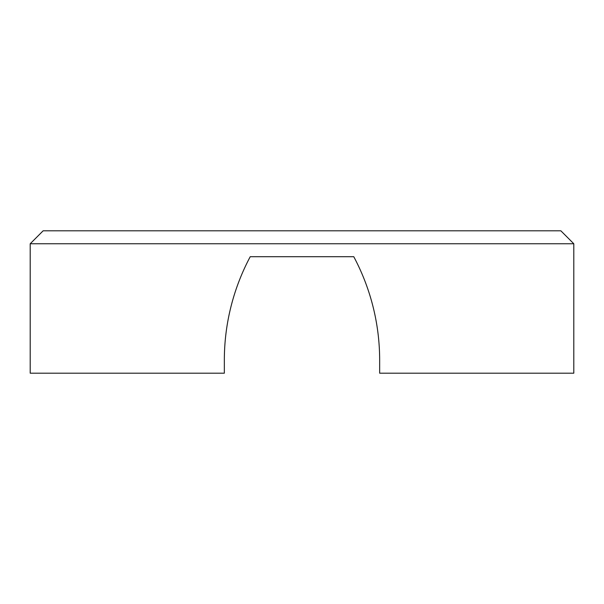 <?xml version="1.0" encoding="UTF-8"?>
<svg xmlns="http://www.w3.org/2000/svg" width="604" height="604" viewBox="0 0 604 604"><rect width="100%" height="100%" fill="white"/><g stroke="black" fill="none" stroke-linecap="round" stroke-linejoin="round"><path stroke-width="0.91" d="M573.8 243.759L30.2 243.759L43.141 230.811L560.859 230.811L573.8 243.759L573.8 373.189L379.659 373.189L379.659 360.241A220.03 220.03 0 0 0 353.77 256.7A220.03 220.03 0 0 1 379.659 360.241M224.341 360.241A220.03 220.03 0 0 1 250.23 256.7A220.03 220.03 0 0 0 224.341 360.241L224.341 373.189L30.2 373.189L30.2 243.759M250.23 256.7L353.77 256.7L250.23 256.7"/></g></svg>
